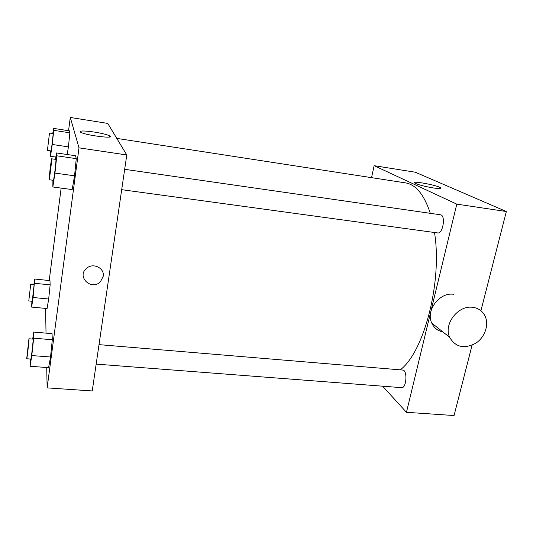 <?xml version="1.0" encoding="UTF-8"?>
<svg xmlns="http://www.w3.org/2000/svg" width="533" height="533" viewBox="0 0 533 533"><rect width="100%" height="100%" fill="white"/><g stroke="black" fill="none" stroke-linecap="round" stroke-linejoin="round"><path stroke-width="0.8" d="M371.548 177.656L374.133 165.683L415.287 172.212L506.35 211.521L480.919 310.732M472.085 345.184L454.049 415.54L406.459 412.302L382.641 386.192M96.16 364.112L401.582 387.651C406.566 388.49 407.678 369.995 402.655 370.055L99.011 344.638M374.133 165.683L456.794 204.139L406.459 412.302M124.669 169.314L440.425 214.786C445.968 215.099 443.003 234.167 437.62 232.934L121.691 189.668M116.787 138.393L405.473 182.879C415.887 184.545 424.161 194.692 430.311 213.327M434.508 232.508C442.517 281.671 424.028 352.073 400.25 369.855M433.262 187.936C424.255 186.383 418.099 184.758 414.794 183.072C410.45 180.287 437.233 185.164 440.451 187.736C441.511 188.709 439.119 188.775 433.262 187.936M456.794 204.139L506.35 211.521M442.89 331.932C437.66 330.846 433.935 327.868 431.71 323.005C425.567 310.473 439.612 291.997 453.63 294.283M472.624 307.314C458.067 305.009 443.343 324.304 449.632 337.309C455.522 347.256 464.23 349.228 475.769 343.219C485.45 336.989 489.614 323.318 484.324 314.683C481.672 310.439 477.768 307.987 472.624 307.314M68.564 130.705L70.276 117.46L107.753 123.409L126.774 154.963L92.236 390.949L47.137 387.884L46.724 367.51M46.018 333.125L45.598 308.4M55.485 159.347L56.451 152.951L75.553 155.743L76.266 158.641L74.56 175.817L72.175 189.581L74.56 175.817L54.959 173.085L52.84 186.976L52.927 180.247M33.852 284.695L34.692 279.039L49.975 280.618L50.142 284.875L48.676 299.013L47.071 308.54L48.676 299.013L33.073 297.494L31.64 307.088L31.893 301.252M70.276 117.46L79.004 147.848L47.137 387.884M49.203 280.538L61.148 188.096M32.666 339.081L33.766 332.072L52.054 333.645L52.294 339.748L50.542 357.017L48.596 367.65L50.542 357.017L31.8 355.551L30.095 366.271L30.334 359.035M52.774 133.543L53.52 128.386L69.37 130.825L69.863 132.81L68.417 146.875L67.178 154.523L68.417 146.875L52.227 144.463L50.508 156.282L50.655 150.886M79.004 147.848L126.774 154.963M94.361 132.064C102.096 133.323 107.246 134.622 109.798 135.942C115.714 139.153 85.08 135.275 80.59 132.191C79.244 130.645 83.834 130.598 94.361 132.064M103.195 276.367L100.451 281.71C91.596 291.145 76.279 276.78 86.473 268.412C92.895 262.283 104.848 268.046 103.195 276.367L100.451 281.71C91.596 291.145 76.279 276.78 86.473 268.412C92.895 262.283 104.848 268.046 103.195 276.367M53.52 128.386L53.753 130.338L52.227 144.463M47.417 150.406L50.975 150.932C51.261 151.445 53.467 133.197 53.067 133.59L49.502 133.043L47.417 150.406L49.502 133.043M50.508 156.282L55.832 157.055M69.37 130.825L69.863 132.81L68.417 146.875M53.753 130.338L69.863 132.81M56.451 152.951L56.791 155.809L54.959 173.085M49.103 179.728L53.407 180.314C53.84 180.954 56.485 158.934 55.918 159.414L51.608 158.794L50.229 167.475L49.103 179.728C49.469 180.354 52.114 158.308 51.608 158.794M52.84 186.976L72.175 189.581M75.553 155.743L76.266 158.641L74.56 175.817M56.791 155.809L76.266 158.641M34.692 279.039L33.073 297.494M28.782 300.952L32.22 301.285L34.125 284.729L30.694 284.375L28.782 300.952L30.694 284.375M31.64 307.088L47.071 308.54M49.975 280.618L50.142 284.875L48.676 299.013M34.618 283.289L50.142 284.875M33.766 332.072L33.659 338.182L31.8 355.551M26.69 358.756L30.814 359.075C31.214 359.628 33.579 338.608 33.066 339.115L28.955 338.768L26.69 358.756C27.03 359.309 29.415 338.255 28.955 338.768M30.095 366.271L48.596 367.65M52.054 333.645L52.294 339.748L50.542 357.017M33.659 338.182L52.294 339.748M440.451 187.736L440.285 188.442M449.632 337.309L431.71 323.005M109.658 136.948L109.798 135.942"/></g></svg>
